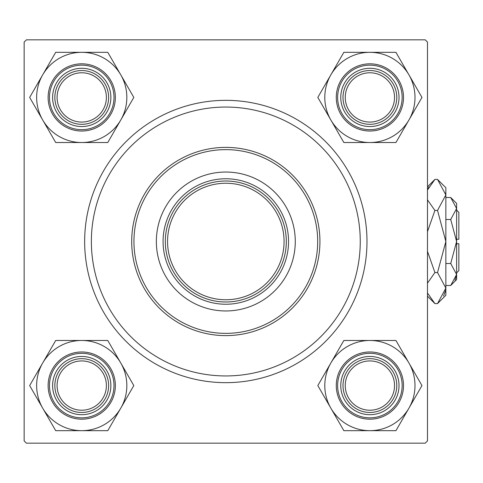 <?xml version="1.0" encoding="UTF-8"?>
<svg xmlns="http://www.w3.org/2000/svg" width="483" height="483" viewBox="0 0 483 483"><rect width="100%" height="100%" fill="white"/><g stroke="black" fill="none" stroke-linecap="round" stroke-linejoin="round"><path stroke-width="0.72" d="M225.815 382.663A141.163 141.163 0 0 1 84.652 241.5A141.163 141.163 0 0 1 225.815 100.337A141.163 141.163 0 0 1 366.983 241.5A141.163 141.163 0 0 1 225.815 382.663M24.15 42.075L24.15 440.925L26.39 443.165L425.239 443.165L427.479 440.925L427.479 42.075L425.239 39.835L26.39 39.835L24.15 42.075M295.276 241.5A69.461 69.461 0 0 0 225.815 172.039A69.461 69.461 0 0 0 156.353 241.5A69.461 69.461 0 0 0 225.815 310.961A69.461 69.461 0 0 0 295.276 241.5M133.948 241.5A91.867 91.867 0 0 0 225.815 333.367A91.867 91.867 0 0 0 317.687 241.5A91.867 91.867 0 0 0 225.815 149.633A91.867 91.867 0 0 0 133.948 241.5M319.927 241.5A94.113 94.113 0 0 1 225.815 335.613A94.113 94.113 0 0 1 131.702 241.5A94.113 94.113 0 0 1 225.815 147.387A94.113 94.113 0 0 1 319.927 241.5M91.372 241.5A134.443 134.443 0 0 0 225.815 375.943A134.443 134.443 0 0 0 360.258 241.5A134.443 134.443 0 0 0 225.815 107.057A134.443 134.443 0 0 0 91.372 241.5M345.248 385.579A24.645 24.645 0 0 0 369.893 410.224A24.645 24.645 0 0 0 394.539 385.579A24.645 24.645 0 0 0 369.893 360.928A24.645 24.645 0 0 0 345.248 385.579M396.785 385.579A26.891 26.891 0 0 1 369.893 412.47A26.891 26.891 0 0 1 343.002 385.579A26.891 26.891 0 0 1 369.893 358.688A26.891 26.891 0 0 1 396.785 385.579M330.837 363.029A45.1 45.1 0 0 1 369.893 340.479L343.854 340.479L317.82 385.579L343.854 430.679L395.933 430.679L421.967 385.579L395.933 340.479L369.893 340.479A45.1 45.1 0 0 1 408.95 408.129A45.1 45.1 0 0 1 330.837 408.129A45.1 45.1 0 0 1 330.837 363.029M355.331 360.354A29.131 29.131 0 0 1 395.118 371.016A29.131 29.131 0 0 1 384.456 410.804A29.131 29.131 0 0 1 344.669 400.141A29.131 29.131 0 0 1 355.331 360.354M386.696 414.686A33.611 33.611 0 0 1 340.787 402.381A33.611 33.611 0 0 1 353.085 356.472A33.611 33.611 0 0 1 399 368.77A33.611 33.611 0 0 1 386.696 414.686A33.611 33.611 0 0 0 399 368.77A33.611 33.611 0 0 0 353.085 356.472M369.893 52.321A45.1 45.1 0 0 1 408.95 74.871L395.933 52.321L343.854 52.321L317.82 97.421L343.854 142.521L395.933 142.521L421.967 97.421L408.95 74.871A45.1 45.1 0 0 1 369.893 142.521A45.1 45.1 0 0 1 330.837 74.871A45.1 45.1 0 0 1 369.893 52.321M384.456 72.196A29.131 29.131 0 0 1 395.118 111.984A29.131 29.131 0 0 1 355.331 122.646A29.131 29.131 0 0 1 344.669 82.859A29.131 29.131 0 0 1 384.456 72.196M353.085 126.528A33.611 33.611 0 0 1 340.787 80.619A33.611 33.611 0 0 1 386.696 68.314A33.611 33.611 0 0 1 399 114.23A33.611 33.611 0 0 1 353.085 126.528A33.611 33.611 0 0 0 399 114.23A33.611 33.611 0 0 0 386.696 68.314M394.539 97.421A24.645 24.645 0 0 0 369.893 72.776A24.645 24.645 0 0 0 345.248 97.421A24.645 24.645 0 0 0 369.893 122.072A24.645 24.645 0 0 0 394.539 97.421M343.002 97.421A26.891 26.891 0 0 1 369.893 70.53A26.891 26.891 0 0 1 396.785 97.421A26.891 26.891 0 0 1 369.893 124.312A26.891 26.891 0 0 1 343.002 97.421M81.736 430.679A45.1 45.1 0 0 1 42.679 408.129L55.702 430.679L107.775 430.679L133.809 385.579L107.775 340.479L55.702 340.479L29.662 385.579L42.679 408.129A45.1 45.1 0 0 1 81.736 340.479A45.1 45.1 0 0 1 120.792 408.129A45.1 45.1 0 0 1 81.736 430.679M67.173 410.804A29.131 29.131 0 0 1 56.511 371.016A29.131 29.131 0 0 1 96.304 360.354A29.131 29.131 0 0 1 106.96 400.141A29.131 29.131 0 0 1 67.173 410.804M98.544 356.472A33.611 33.611 0 0 1 110.842 402.381A33.611 33.611 0 0 1 64.933 414.686A33.611 33.611 0 0 1 52.629 368.77A33.611 33.611 0 0 1 98.544 356.472A33.611 33.611 0 0 0 52.629 368.77A33.611 33.611 0 0 0 64.933 414.686M57.091 385.579A24.645 24.645 0 0 0 81.736 410.224A24.645 24.645 0 0 0 106.387 385.579A24.645 24.645 0 0 0 81.736 360.928A24.645 24.645 0 0 0 57.091 385.579M108.627 385.579A26.891 26.891 0 0 1 81.736 412.47A26.891 26.891 0 0 1 54.851 385.579A26.891 26.891 0 0 1 81.736 358.688A26.891 26.891 0 0 1 108.627 385.579M120.792 119.971A45.1 45.1 0 0 1 81.736 142.521L107.775 142.521L133.809 97.421L107.775 52.321L55.702 52.321L29.662 97.421L55.702 142.521L81.736 142.521A45.1 45.1 0 0 1 42.679 74.871A45.1 45.1 0 0 1 120.792 74.871A45.1 45.1 0 0 1 120.792 119.971M96.304 122.646A29.131 29.131 0 0 1 56.511 111.984A29.131 29.131 0 0 1 67.173 72.196A29.131 29.131 0 0 1 106.96 82.859A29.131 29.131 0 0 1 96.304 122.646M64.933 68.314A33.611 33.611 0 0 1 110.842 80.619A33.611 33.611 0 0 1 98.544 126.528A33.611 33.611 0 0 1 52.629 114.23A33.611 33.611 0 0 1 64.933 68.314A33.611 33.611 0 0 0 52.629 114.23A33.611 33.611 0 0 0 98.544 126.528M106.387 97.421A24.645 24.645 0 0 0 81.736 72.776A24.645 24.645 0 0 0 57.091 97.421A24.645 24.645 0 0 0 81.736 122.072A24.645 24.645 0 0 0 106.387 97.421M54.851 97.421A26.891 26.891 0 0 1 81.736 70.53A26.891 26.891 0 0 1 108.627 97.421A26.891 26.891 0 0 1 81.736 124.312A26.891 26.891 0 0 1 54.851 97.421M248.914 297.413A60.502 60.502 0 0 0 281.728 218.401A60.502 60.502 0 0 0 202.715 185.587A60.502 60.502 0 0 1 281.728 218.401A60.502 60.502 0 0 1 248.914 297.413A60.502 60.502 0 0 1 169.901 264.599A60.502 60.502 0 0 1 202.715 185.587A60.502 60.502 0 0 0 198.096 187.724M225.815 304.242A62.742 62.742 0 0 1 163.073 241.5A62.742 62.742 0 0 1 225.815 178.758A62.742 62.742 0 0 1 288.556 241.5A62.742 62.742 0 0 1 225.815 304.242M198.096 295.276A60.502 60.502 0 0 0 225.815 302.002M253.533 187.724A60.502 60.502 0 0 0 225.815 180.998M279.591 269.218A60.502 60.502 0 0 0 279.591 213.782M456.61 210.129L458.85 212.369L458.85 239.26L456.61 239.26M450.717 285.483L456.61 279.591L456.61 203.409L450.717 197.517L456.61 208.511L450.717 219.505L456.61 241.5L450.717 263.495L456.61 274.489L450.717 285.483L445.851 285.483M450.717 263.495L445.851 263.495M454.98 280.116L456.489 276.004L454.986 280.11M450.717 197.517L445.851 197.517M450.717 219.505L445.851 219.505M428.904 186.951L427.479 190L434.905 179.404L437.532 179.404L445.851 187.724L445.851 295.276L437.532 303.596L434.905 303.596L427.479 293M437.532 179.404L445.851 194.927L437.532 210.449L445.851 241.5L437.532 272.551L445.851 288.073L437.532 303.596M437.532 272.551L434.905 272.551L427.479 251.353M427.479 283.147L434.905 272.551M443.539 296.049L445.682 290.217M445.851 194.927L445.682 192.783L445.851 194.927M437.532 210.449L434.905 210.449L427.479 199.859M427.479 231.641L434.905 210.449M456.61 243.74L458.85 243.74L458.85 270.631L456.61 272.871M353.761 357.637A32.264 32.264 0 0 0 341.952 401.711A32.264 32.264 0 0 0 386.026 413.52A32.264 32.264 0 0 0 397.835 369.447A32.264 32.264 0 0 0 353.761 357.637M386.026 69.48A32.264 32.264 0 0 0 341.952 81.289A32.264 32.264 0 0 0 353.761 125.363A32.264 32.264 0 0 0 397.835 113.553A32.264 32.264 0 0 0 386.026 69.48M65.603 413.52A32.264 32.264 0 0 0 109.677 401.711A32.264 32.264 0 0 0 97.868 357.637A32.264 32.264 0 0 0 53.794 369.447A32.264 32.264 0 0 0 65.603 413.52M97.868 125.363A32.264 32.264 0 0 0 109.677 81.289A32.264 32.264 0 0 0 65.603 69.48A32.264 32.264 0 0 0 53.794 113.553A32.264 32.264 0 0 0 97.868 125.363M203.566 187.658A58.256 58.256 0 0 0 171.972 263.748A58.256 58.256 0 0 0 248.063 295.342A58.256 58.256 0 0 0 279.657 219.252A58.256 58.256 0 0 0 203.566 187.658M427.479 186.824L434.905 179.404M427.479 296.176L434.905 303.596"/></g></svg>
